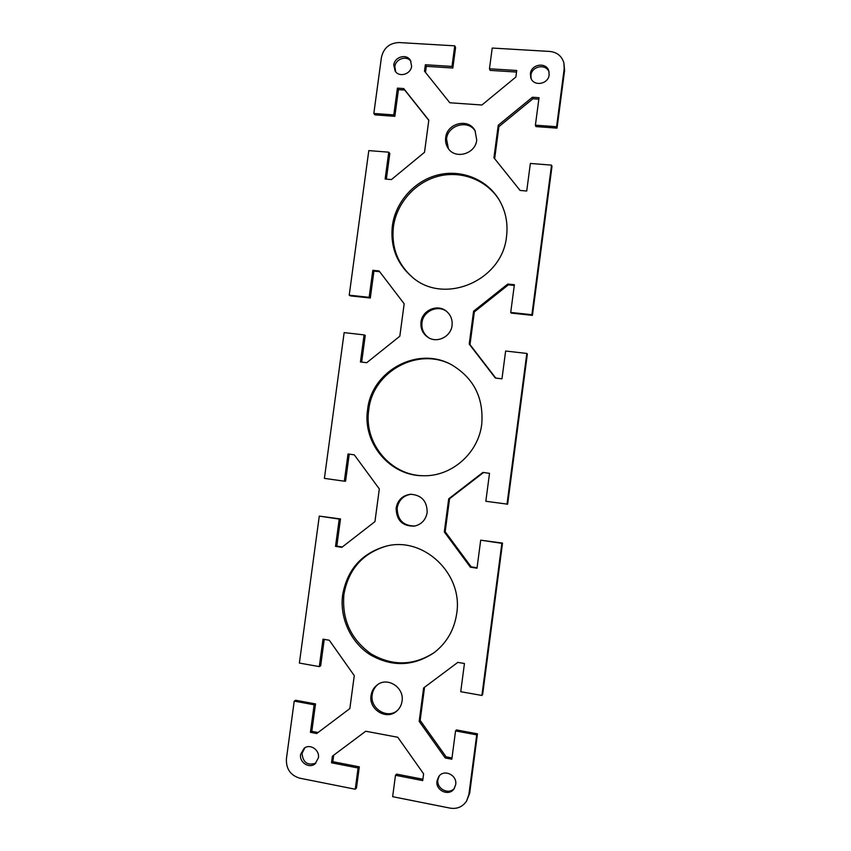<?xml version="1.0" encoding="UTF-8"?>
<svg xmlns="http://www.w3.org/2000/svg" width="851" height="851" viewBox="0 0 851 851"><rect width="100%" height="100%" fill="white"/><g stroke="black" fill="none" stroke-linecap="round" stroke-linejoin="round"><path stroke-width="1.28" d="M396.119 508.047C397.779 499.92 402.629 495.325 410.661 494.261C421.67 495.101 427.17 501.196 427.159 512.557C425.777 519.865 421.564 524.386 414.522 526.12C402.48 526.397 396.353 520.376 396.119 508.047M411.161 494.24C403.417 495.495 398.757 500.058 397.183 507.93C397.332 519.94 403.278 525.971 415.011 526.024M371.036 695.533C371.727 691.012 373.834 687.427 377.387 684.8C387.705 676.651 404.448 687.651 402.055 701.15C401.47 705.16 399.715 708.457 396.789 711.042C386.673 720.637 368.483 709.585 371.036 695.533M377.961 684.406C374.759 687.023 372.834 690.438 372.206 694.682C369.738 708.34 387.067 719.403 397.311 710.574M342.645 594.913C347.24 569.606 361.547 553.405 385.567 546.321C422.809 535.822 463.338 573.319 456.71 613.528C454.285 629.825 446.743 642.888 434.084 652.706C413.256 666.514 391.917 667.173 370.057 654.685C350.58 642.186 339.549 617.9 342.645 594.913M386.12 546.193C362.483 553.405 348.421 569.489 343.91 594.455C341.772 619.4 350.793 639.197 370.983 653.834C392.588 666.333 413.777 665.844 434.553 652.355M436.988 780.92L438.808 776.442C444.062 768.772 457.391 775.144 455.7 784.569L454.147 788.664C449.115 796.855 435.223 790.547 436.988 780.92M439.286 775.867L437.903 779.707C436.233 788.898 449.137 795.387 454.551 788.015M300.616 754.38L304.137 748.263C310.062 743.38 319.827 749.912 318.402 757.837L315.168 763.751C309.285 769.006 299.148 762.453 300.616 754.38M304.871 747.774L302.052 753.305C302.945 762.56 307.541 765.836 315.827 763.145M421 322.093C422.107 310.37 437.276 303.669 446.179 311.051C450.679 314.753 452.636 319.582 452.051 325.529C450.966 336.56 437.361 343.421 428.319 337.56C422.841 333.932 420.405 328.784 421 322.093M446.605 311.392C437.648 304.509 423.053 311.264 421.958 322.71C421.362 329.135 423.638 334.177 428.787 337.826M445.679 137.671C446.913 123.044 468.763 117.778 475.049 130.703L476.73 140.032C475.507 154.169 454.881 159.818 447.966 148.021C445.977 144.915 445.211 141.457 445.679 137.671M475.401 131.405C468.656 119.236 447.743 124.831 446.53 139.011L448.413 148.659M392.354 225.877C395.555 201.974 414.309 180.848 437.797 174.966C461.263 169.041 486.878 179.242 499.143 199.836C505.675 211.048 508.143 223.27 506.526 236.514C502.377 280.745 444.382 305.264 412.533 277.383C396.896 264.012 390.173 246.843 392.354 225.877M499.473 200.389C487.08 180.125 461.614 170.243 438.371 176.242C415.107 182.199 396.598 203.155 393.417 226.855C391.247 247.492 397.789 264.459 413.033 277.777M530.396 73.686C531.205 63.921 546.682 61.804 548.874 71.207L549.14 74.867C548.342 84.462 533.3 86.77 530.779 77.728L530.396 73.686M549.065 72.027C546.151 63.389 531.694 66.016 530.939 75.292L531.088 78.515M393.79 65.038C394.513 56.762 406.629 53.39 410.459 60.432L411.618 66.165C410.895 74.314 399.098 77.771 395.119 71.037L393.79 65.038M410.905 61.283C406.576 55.155 395.534 58.868 394.843 66.633L395.683 71.792M367.6 409.639C371.525 370.728 418.011 345.517 451.796 364.909C473.837 378.152 483.815 397.917 481.73 424.234C478.4 453.243 451.551 476.666 423.255 475.741C389.758 476.049 362.281 442.86 367.6 409.639M452.221 365.132C418.564 346.208 372.664 371.344 368.76 409.905C363.505 442.818 390.545 475.762 423.724 475.741M428.798 120.363L404.714 90.068L398.438 89.642L394.843 116.321L374.951 114.874L373.834 113.46L381.418 57.432C383.641 47.911 389.524 42.954 399.076 42.55L454.753 45.837L451.998 66.421L425.362 64.74L424.5 71.176L449.817 102.769L481.921 105.003L515.866 77.037L516.738 70.484L489.463 68.771L492.218 48.05L549.852 51.454C557.139 52.262 561.809 56.081 563.894 62.931L564.192 68.761L556.586 126.725L557.022 128.129L564.596 70.399L563.894 62.931M373.834 113.46L393.79 114.906L397.406 88.132L403.704 88.557L428.819 120.161L424.511 152.308L391.428 179.572L385.131 179.04L388.758 152.18L368.802 150.595L349.218 295.18L369.164 297.307L372.802 270.31L379.099 270.958L404.172 303.796L399.821 336.209L366.728 362.707L360.43 361.962L364.09 334.89L344.144 332.613L324.401 478.379L344.336 481.198L348.006 453.987L354.303 454.849L379.323 488.942L374.94 521.631L341.825 547.353L335.528 546.385L339.219 519.089L319.285 516.11L340.496 518.929L336.826 546.119L342.325 546.97M333.698 755.188L332.826 761.677L359.313 766.847L356.473 788.005L355.25 789.228L299.68 778.165C290.414 775.304 286 768.847 286.415 758.784L294.223 701.118L314.147 704.798L310.424 732.328L316.721 733.519L349.846 708.585L354.271 675.62L329.294 640.25L323.008 639.165L319.295 666.61L299.382 663.067L319.285 516.11M355.25 789.228L358.09 767.985L331.507 762.804L332.401 756.167L365.728 731.232L397.789 737.264L423.607 773.836L422.713 780.59L395.481 775.282L392.641 796.685L450.19 808.142C457.147 809.205 462.604 806.854 466.55 801.11L468.869 794.547L476.709 734.849L455.551 730.935L451.828 759.209L445.211 757.954L419.181 721.361L423.607 687.959L457.827 662.376L464.444 663.514L460.731 691.703L481.889 695.458L482.623 694.576L502.526 543.076L501.867 543.332L481.889 695.458M501.867 543.332L480.698 540.183L477.007 568.213L470.39 567.192L444.307 531.939L448.7 498.814L482.9 472.422L489.516 473.326L485.825 501.271L507.632 504.175L527.365 353.942L526.812 353.442L506.994 504.281M526.812 353.442L505.632 351.027L501.973 378.823L495.356 378.035L469.22 344.091L473.581 311.243L507.76 284.053L514.376 284.723L510.717 312.445L531.896 314.71L532.428 315.359L551.991 166.381L551.544 165.126L531.896 314.71M551.544 165.126L530.364 163.445L526.726 191.018L520.11 190.454L493.931 157.797L498.25 125.225L532.407 97.248L539.034 97.695L535.407 125.182L556.586 126.725M466.55 801.11L469.667 793.27L477.475 733.817L476.709 734.849M557.022 128.129L535.928 126.586L535.407 125.182M538.832 99.163L532.939 98.759L498.909 126.629L494.654 158.701M532.428 315.359L511.334 313.104L510.717 312.445M514.281 285.425L508.387 284.83L474.337 311.913L469.997 344.623L495.761 378.089M483.549 472.507L449.562 498.739L445.179 531.726L471.167 566.84L477.071 567.755M480.698 540.183L502.526 543.076M424.553 687.246L420.16 720.393L446.105 756.826L451.998 757.943M455.551 730.935L456.402 729.924L477.475 733.817M395.481 775.282L396.566 774.102L422.894 779.229M294.223 701.118L295.669 700.256L315.519 703.915L311.817 731.328L318.051 732.52M324.231 639.378L320.657 665.876L319.295 666.61M349.24 454.147L345.58 481.198L344.336 481.198M364.09 334.89L365.26 335.443L361.664 362.111M379.684 271.703L373.94 271.118L370.313 298.02L350.442 295.893L349.218 295.18M388.758 152.18L389.822 153.446L386.354 179.136M454.753 45.837L455.583 47.528L452.838 68.027L426.298 66.346L425.489 72.409M516.525 72.048L490.155 70.388L489.463 68.771M451.998 66.421L452.838 68.027M425.362 64.74L426.298 66.346M331.507 762.804L332.826 761.677M358.09 767.985L359.313 766.847M532.407 97.248L532.939 98.759M498.25 125.225L498.909 126.629M469.22 344.091L469.997 344.623M507.76 284.053L508.387 284.83M473.581 311.243L474.337 311.913M444.307 531.939L445.179 531.726M470.39 567.192L471.167 566.84M448.7 498.814L449.562 498.739M419.181 721.361L420.16 720.393M445.211 757.954L446.105 756.826M403.704 88.557L404.714 90.068M397.406 88.132L398.438 89.642M393.79 114.906L394.843 116.321M372.802 270.31L373.94 271.118M369.164 297.307L370.313 298.02M339.219 519.089L340.496 518.929M335.528 546.385L336.826 546.119M314.147 704.798L315.519 703.915M310.424 732.328L311.817 731.328M564.192 68.761L564.596 70.399M469.667 793.27L468.869 794.547"/></g></svg>
